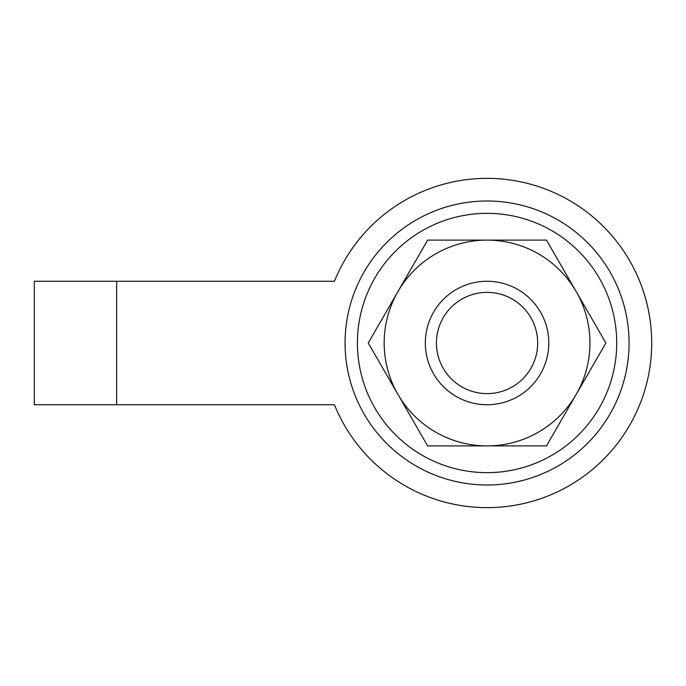 <?xml version="1.0" encoding="UTF-8"?>
<svg xmlns="http://www.w3.org/2000/svg" width="686" height="686" viewBox="0 0 686 686"><rect width="100%" height="100%" fill="white"/><g stroke="black" fill="none" stroke-linecap="round" stroke-linejoin="round"><path stroke-width="1.03" d="M357.406 343A129.654 129.654 0 0 1 487.06 213.346A129.654 129.654 0 0 1 616.714 343A129.654 129.654 0 0 1 487.06 472.654A129.654 129.654 0 0 1 357.406 343M605.875 343L576.171 394.45A102.9 102.9 0 0 1 384.16 343A102.9 102.9 0 0 1 576.171 291.55A102.9 102.9 0 0 1 576.171 394.45L546.468 445.9L427.652 445.9L368.245 343L427.652 240.1L546.468 240.1L605.875 343M116.62 404.74L34.3 404.74L34.3 281.26L334.434 281.26A164.64 164.64 0 0 1 651.7 343A164.64 164.64 0 0 1 334.434 404.74L116.62 404.74L116.62 281.26M629.062 343A142.002 142.002 0 0 0 487.06 200.998A142.002 142.002 0 0 0 345.058 343A142.002 142.002 0 0 0 487.06 485.002A142.002 142.002 0 0 0 629.062 343M436.433 343A50.627 50.627 0 0 1 487.06 292.373A50.627 50.627 0 0 1 537.687 343A50.627 50.627 0 0 1 487.06 393.627A50.627 50.627 0 0 1 436.433 343M425.32 343A61.74 61.74 0 0 1 487.06 281.26A61.74 61.74 0 0 1 548.8 343A61.74 61.74 0 0 1 487.06 404.74A61.74 61.74 0 0 1 425.32 343"/></g></svg>
